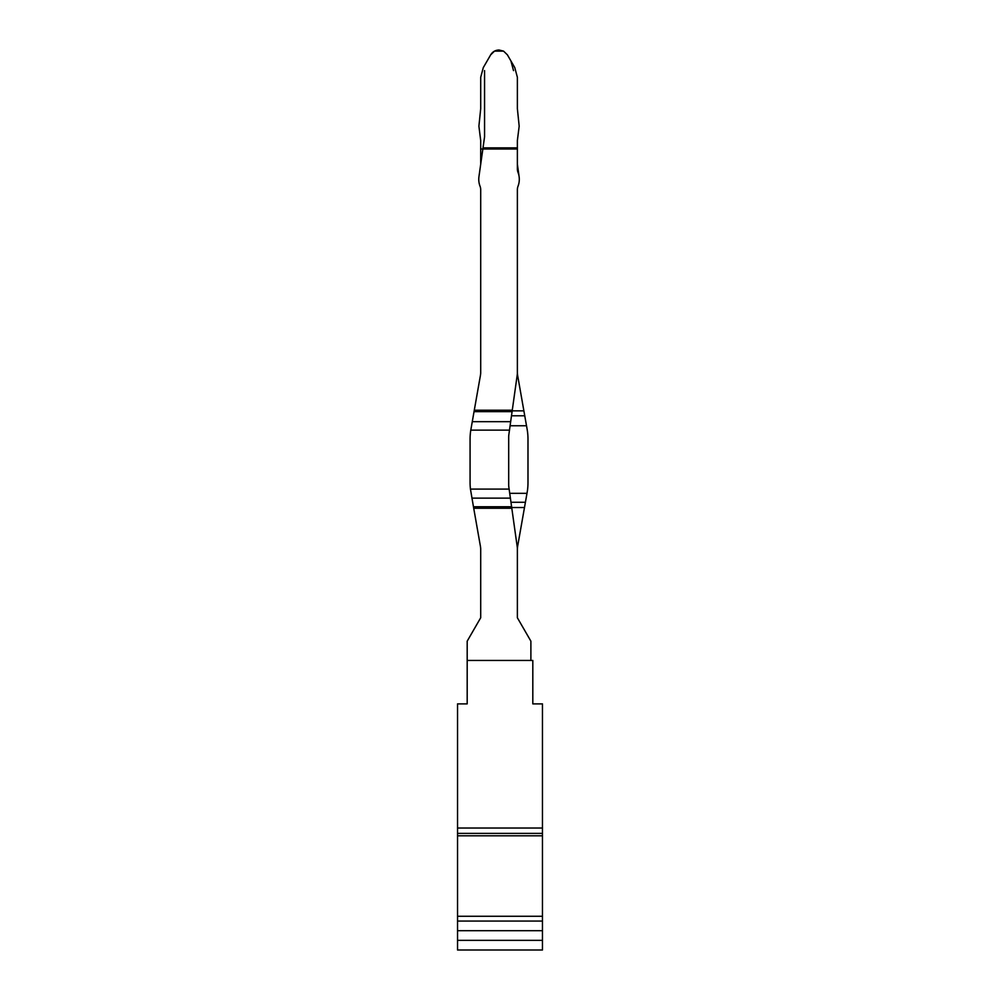 <?xml version="1.0" encoding="UTF-8"?>
<svg xmlns="http://www.w3.org/2000/svg" width="1000" height="1000" viewBox="0 0 1000 1000"><rect width="100%" height="100%" fill="white"/><g stroke="black" fill="none" stroke-linecap="round" stroke-linejoin="round"><path stroke-width="1.5" d="M467.188 660.462L532.812 660.462L532.812 703.888L542.463 703.888L542.463 828.025L457.537 828.025L457.537 703.888L467.188 703.888L467.188 641.162L480.7 617.762L480.7 548.525M542.463 940.35L542.463 950L457.537 950L457.537 940.35L542.463 940.35L542.463 828.025M457.537 940.35L457.537 930.7L542.463 930.7M457.537 828.025L457.537 930.7M510.1 425.763L526.512 425.763L527.112 429.137A57.912 57.912 0 0 1 527.987 439.188L527.987 482.575A57.912 57.912 0 0 1 527.112 492.638L517.663 546.188A19.3 19.3 0 0 0 517.375 549.55L517.375 617.762L530.887 641.162L530.887 660.462M494.5 51.125L503.562 51.125L507.388 54.825L514.788 67.625L517.375 77.287L517.375 108.663L519.175 126.188L517.375 140.5L517.375 149.012L480.7 149.012L480.7 140.5L478.9 126.188L480.7 108.663L480.7 77.287L483.288 67.625L490.675 54.825L494.5 51.125L499.038 50L503.562 51.125L499.038 50C495.387 50.125 492.6 51.737 490.675 54.825L487.15 60.95M509.725 493.338L526.987 493.338M507.388 54.825L510.925 60.95L513.513 70.6M517.375 372.225A19.3 19.3 0 0 0 517.663 375.575L526.512 425.763M480.7 164.275L480.7 149.012M480.05 186.262A9.65 9.65 0 0 1 480.7 189.725A9.65 9.65 0 0 0 480.05 186.262A19.3 19.3 0 0 1 478.95 176.637L484.562 136.862L484.562 70.6M480.7 189.725L480.7 373.237M517.375 189.725A9.65 9.65 0 0 1 518.013 186.262A9.65 9.65 0 0 0 517.375 189.725L517.375 373.237A9.65 9.65 0 0 1 517.275 374.575L512.275 410.225L474.288 410.225L480.4 375.575A19.3 19.3 0 0 0 480.7 372.225M519.113 176.637L517.375 164.275M509.125 489.087L508.875 487.287A19.3 19.3 0 0 1 508.688 484.613L508.688 437.163A19.3 19.3 0 0 1 508.875 434.475L510.662 421.688L472.275 421.688L470.788 430.125A57.912 57.912 0 0 0 470.075 439.188L470.075 482.575A57.912 57.912 0 0 0 470.45 489.087L509.125 489.087L511.6 506.75L473.45 506.75L480.4 546.188A19.3 19.3 0 0 1 480.7 549.55L480.7 617.762M511.6 506.75L517.275 547.188A9.65 9.65 0 0 1 517.375 548.525L517.375 617.762M473.45 506.75L470.45 489.087M472.275 421.688L474.288 410.225M510.662 421.688L512.275 410.225M517.375 149.012L517.375 168.938A9.65 9.65 0 0 0 518.013 172.4A19.3 19.3 0 0 1 518.013 186.262M457.537 921.075L542.463 921.075L457.537 921.075M457.537 835.8L542.463 835.8M457.537 833.388L542.463 833.388M457.537 916.275L542.463 916.275M511.712 507.512L524.487 507.512M510.975 502.262L525.413 502.262M511.5 415.788L524.763 415.788M512.188 410.863L523.888 410.863M511.812 508.25L473.713 508.25M471.925 498.125L510.387 498.125M509.487 430.125L470.788 430.125M512.075 411.637L474.05 411.637M517.375 147.875L483 147.875"/></g></svg>
